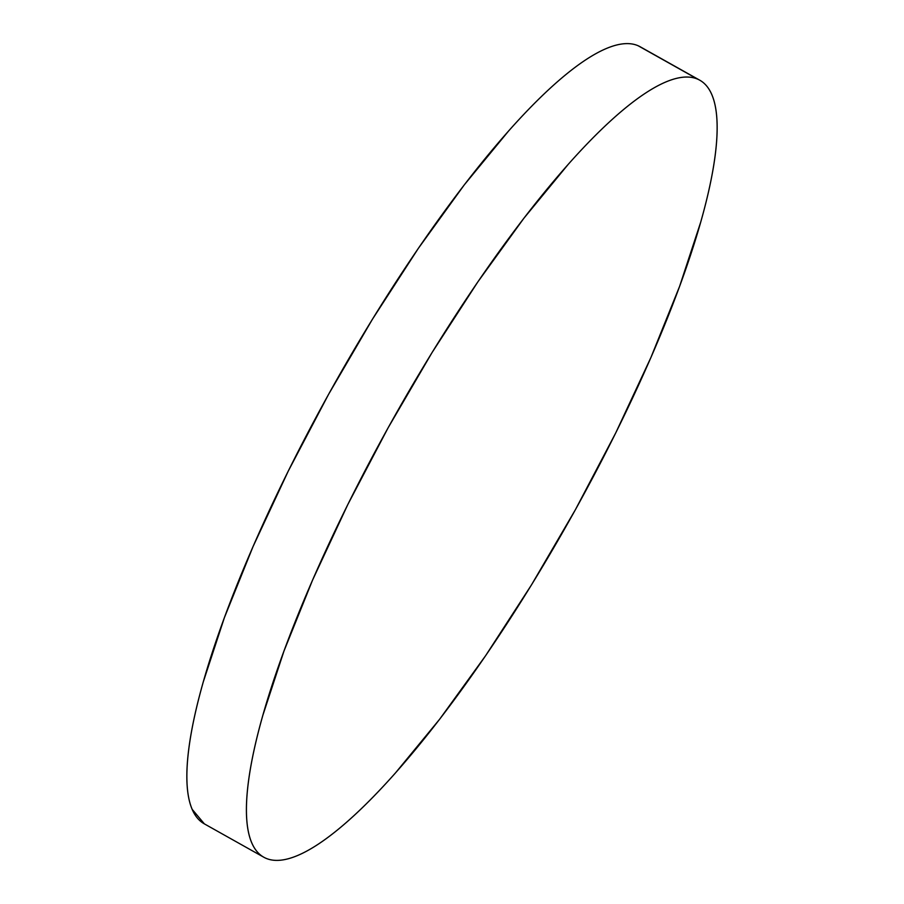 <?xml version="1.0" encoding="UTF-8"?>
<svg xmlns="http://www.w3.org/2000/svg" width="904" height="904" viewBox="0 0 904 904"><rect width="100%" height="100%" fill="white"/><g stroke="black" fill="none" stroke-linecap="round" stroke-linejoin="round"><path stroke-width="1.36" d="M699.775 80.207L640.213 46.782A445.48 101.723 119.3 0 0 638.145 45.754A445.48 101.723 119.3 0 0 331.033 389.918A445.48 101.723 119.3 0 0 204.225 823.793L263.787 857.218A445.48 101.723 -60.7 0 1 390.596 423.343A445.48 101.723 -60.7 0 1 697.707 79.179L638.145 45.754L697.707 79.179A445.48 101.723 -60.7 0 1 699.775 80.207A445.48 101.723 -60.7 0 1 572.966 514.082A445.48 101.723 -60.7 0 1 265.855 858.246A445.48 101.723 -60.7 0 1 263.787 857.218M265.855 858.246C272.014 860.936 279.483 861.105 288.274 858.755C297.077 856.393 307.021 851.568 318.129 844.268C329.237 836.957 341.283 827.318 354.278 815.351C367.261 803.373 380.946 789.294 395.319 773.112L439.683 719.177L485.663 655.615L531.495 584.865L575.419 509.664L615.748 432.88L650.925 357.476L679.605 286.342L700.679 222.226C706.352 202.236 710.578 184.02 713.335 167.579C716.104 151.126 717.358 136.775 717.098 124.503C716.849 112.232 715.087 102.276 711.821 94.649C708.555 87.021 703.854 81.868 697.707 79.179C691.56 76.49 684.079 76.32 675.288 78.671C666.497 81.021 656.541 85.857 645.433 93.157C634.325 100.457 622.28 110.096 609.296 122.074C596.301 134.052 582.628 148.132 568.254 164.313L523.891 218.248L477.9 281.811L432.067 352.549L388.144 427.761L347.814 504.545L312.637 579.95L283.969 651.072L262.894 715.2C257.211 735.178 252.996 753.405 250.227 769.846C247.459 786.288 246.204 800.65 246.464 812.922C246.713 825.194 248.476 835.149 251.741 842.777C255.007 850.393 259.708 855.557 265.855 858.246M638.145 45.754C631.986 43.064 624.517 42.895 615.726 45.245C606.923 47.607 596.979 52.432 585.871 59.732C574.763 67.043 562.717 76.682 549.722 88.648C536.739 100.626 523.054 114.706 508.681 130.888L464.317 184.823L418.337 248.385L372.504 319.135L328.581 394.336L288.252 471.12L253.075 546.524L224.395 617.658L203.321 681.774C197.648 701.764 193.422 719.979 190.665 736.421C187.896 752.874 186.642 767.225 186.902 779.497C187.151 791.768 188.913 801.724 192.179 809.351L204.383 823.883"/></g></svg>
